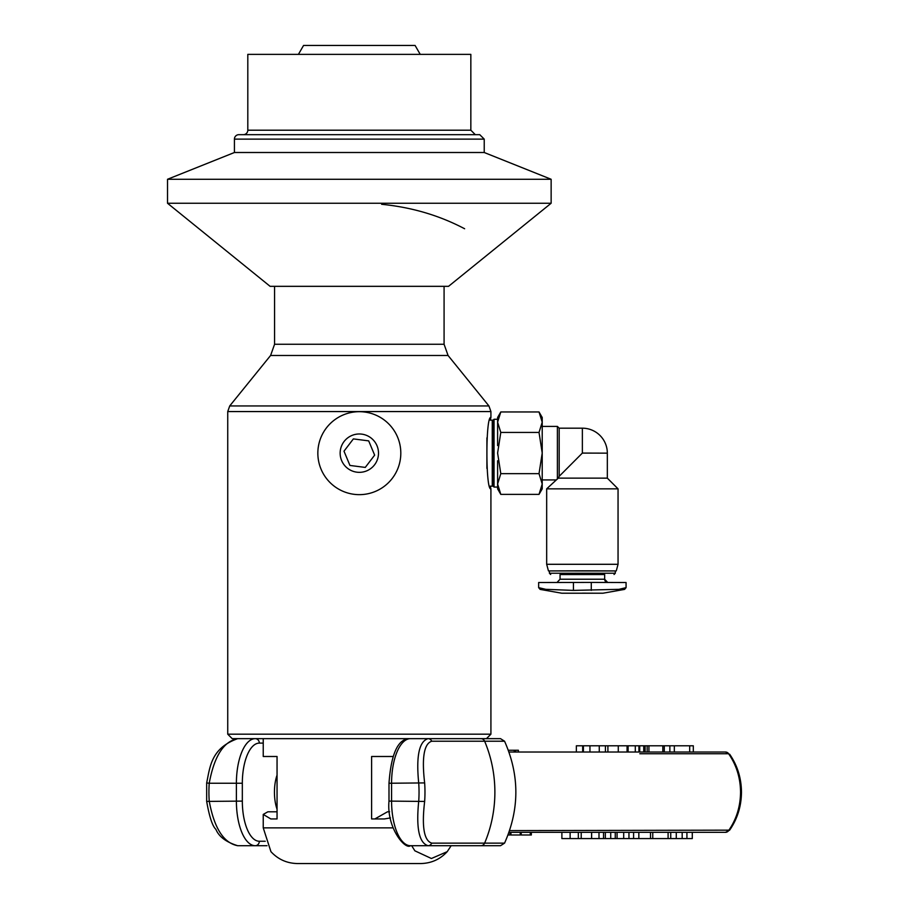 <?xml version="1.0" encoding="UTF-8"?>
<svg xmlns="http://www.w3.org/2000/svg" width="909" height="909" viewBox="0 0 909 909"><rect width="100%" height="100%" fill="white"/><g stroke="black" fill="none" stroke-linecap="round" stroke-linejoin="round"><path stroke-width="1.36" d="M420.231 54.37L415.083 45.45L303.561 45.45L298.413 54.37M493.144 453.046L493.144 420.151L494.041 419.265L494.041 487.065L493.144 486.167L493.144 453.046M497.609 460.749L497.609 488.849L500.791 494.371L497.609 484.008L500.791 473.646L497.609 453.046L500.791 432.434L539.026 432.434L542.218 453.046L539.026 473.646L542.218 484.008L539.026 494.371L542.218 488.849L542.218 422.196L539.026 432.434M500.791 473.646L539.026 473.646M500.791 432.434L497.609 422.196L500.791 411.959L539.026 411.959L542.218 417.481L542.218 422.321L542.218 417.481M539.026 411.959L542.218 422.196M497.609 445.58L497.609 417.481L500.791 411.959M500.791 494.371L539.026 494.371M542.218 484.122L542.218 488.849M582.362 593.157L602.883 593.225L582.362 593.157M582.362 453.08L607.337 453.159A24.975 24.975 0 0 0 582.362 428.184L582.362 453.08L559.171 476.327L558.285 478.123L607.337 478.145L607.337 453.159M558.285 478.123L546.673 488.849L618.052 488.849L607.337 478.145M549.411 570.954L548.457 570.92L546.673 564.296L618.052 564.296L618.052 488.849M548.457 570.92L615.313 570.954M582.362 570.818L615.313 570.92L615.313 573.227L549.411 573.227L549.411 570.92L582.362 570.818M560.058 574.568L604.667 574.568M604.667 579.226L560.058 579.226L560.058 574.488L604.667 574.488L604.667 579.226A3.306 3.306 179.6 0 0 607.144 582.419M591.282 582.408L626.074 582.521L626.074 587.646L618.972 589.327L573.443 590.395L545.752 589.327L538.651 587.646L538.651 582.521L591.282 582.408L591.282 590.395M555.604 479.929L542.218 479.929L542.218 426.401L557.387 426.401L557.387 479.032M559.171 476.327L559.171 428.184L557.387 426.401M486.906 437.899L486.906 468.419M353.374 438.899L344 451.182L353.374 438.899L368.69 440.876L374.644 455.136L365.27 467.419L349.942 465.442L344 451.182L349.942 465.442L365.27 467.419M375.303 491.451A41.484 41.484 90 0 1 318.65 461.306A41.484 41.484 90 0 1 397.608 437.184A41.484 41.484 90 0 1 375.303 491.451M484.758 738.653L480.975 738.653A4.465 4.045 -90 0 1 484.633 741.221L504.563 741.221L500.518 738.653L484.758 738.653M232.193 738.653L486.451 738.653L490.917 734.188L227.739 734.188L232.193 738.653M300.527 738.653L428.071 738.653C419.129 741.335 416.015 756.208 418.731 783.251A115.977 105.069 90 0 1 418.731 801.102C415.981 828.156 419.094 843.018 428.071 845.711L500.518 845.711L504.563 843.132L484.633 843.132A4.465 4.045 90 0 1 480.975 845.711M508.336 750.243L518.346 750.243L518.346 752.027M515.63 752.027L515.63 750.243M514.221 752.027L514.221 750.243M639.811 753.743L728.666 753.743A4.465 4.045 90 0 0 725.484 752.027L508.983 752.027M576.363 752.027L576.363 745.789L693.306 745.789L693.306 752.027M618.279 752.027L618.279 745.789M607.905 752.027L607.905 745.789M605.428 752.027L605.428 745.789M599.27 752.027L599.27 745.789M582.669 752.027L582.669 745.789M689.681 752.027L689.681 745.789M674.33 752.027L674.33 745.789M669.865 752.027L669.865 745.789M639.72 752.027L639.72 745.789M627.801 752.027L627.801 745.789M638.925 752.027L638.925 745.789M635.3 752.027L635.3 745.789M628.119 752.027L628.119 745.789M627.062 752.027L627.062 745.789M507.995 834.996L510.051 834.996M521.209 832.326L521.209 834.996L531.333 834.996L531.333 832.326M510.938 832.326L510.938 834.996L520.323 834.996M508.983 832.326L725.484 832.326L729.643 830.156L509.574 830.61M561.887 832.326L561.887 838.575L652.276 838.575M610.723 832.326L610.723 838.575M628.96 832.326L628.96 838.575M623.699 832.326L623.699 838.575M652.173 838.575L692.283 838.575L692.283 832.326M686.92 832.326L686.92 838.575M682.182 832.326L682.182 838.575M676.273 832.326L676.273 838.575M638.845 832.326L638.845 838.575M633.596 832.326L633.596 838.575M598.997 832.326L598.997 838.575M591.634 832.326L591.634 838.575M581.215 832.326L581.215 838.575M578.329 832.326L578.329 838.575M570.125 832.326L570.125 838.575M277.052 809.249A26.77 11.34 -90 0 1 274.45 792.182A26.77 11.34 -90 0 1 277.052 775.116M728.666 753.743L725.484 752.027M729.7 830.076L729.643 830.156C737.415 818.884 741.358 806.226 741.471 792.182L740.551 792.182C740.403 806.567 736.415 819.373 728.598 830.61A4.465 4 90 0 1 725.45 832.326M725.45 752.027A4.465 4 90 0 1 728.598 753.743C736.415 764.98 740.403 777.797 740.551 792.182M481.077 845.711L477.032 845.711M428.071 845.711A4.465 4.045 -90 0 0 431.73 843.132C424.003 840.62 421.64 826.724 424.651 801.443L388.995 801.102C386.439 828.054 405.414 850.165 410.459 845.711L428.071 845.711L410.459 845.711A44.609 18.896 -90 0 1 391.574 801.102L391.574 783.251A44.609 18.896 -90 0 1 410.459 738.653C398.347 738.085 391.188 752.959 388.995 783.251L424.651 782.91C421.674 757.629 424.037 743.732 431.73 741.221A4.465 4.045 -90 0 0 428.071 738.653M411.675 845.711L414.868 850.813L431.411 858.505L447.217 851.665L451.148 845.711L468.646 845.711M265.235 841.245L259.326 841.245A4.465 4.045 -90 0 1 255.293 845.711L237.681 845.711C223.659 843.018 214.172 828.156 209.229 801.102A115.977 105.069 90 0 1 209.229 783.251L242.328 783.251A40.144 16.998 -90 0 1 259.326 743.107A4.465 4.045 90 0 0 255.293 738.653A44.609 18.896 90 0 0 236.397 783.251L236.397 801.102A44.609 18.896 90 0 0 255.293 845.711L267.019 845.711M206.673 782.944L209.229 783.251C214.206 756.197 223.682 741.335 237.681 738.653C211.081 748.209 210.047 766.696 206.673 782.944L206.673 801.408L242.328 801.102L242.328 783.251M374.872 818.941L387.461 811.805L389.586 811.805M263.235 738.653L263.235 756.493L277.052 756.493L277.052 818.941L270.802 818.941L263.235 814.419L263.235 827.86L270.939 851.665C278.109 859.403 286.971 863.357 297.516 863.55L420.64 863.55C431.184 863.357 440.047 859.403 447.217 851.665M263.235 814.419L267.86 811.805L277.052 811.805M414.39 863.55L335.648 863.55M390.484 817.918L384.393 818.941L371.611 818.941L371.611 756.493L393.052 756.493M277.052 818.941L270.802 818.941M448.535 286.335L270.109 286.335L167.517 203.252L551.138 203.252L448.535 286.335M464.624 228.75C439.297 215.399 411.629 207.252 381.632 204.298M484.224 139.122L479.77 134.668L238.885 134.668A4.465 4.465 0 0 0 234.42 139.122L484.224 139.122L484.224 152.507L551.138 179.278L167.517 179.278L167.517 203.252M247.805 130.203L470.839 130.203L470.839 54.37L247.805 54.37L247.805 130.203A4.465 4.465 0 0 1 243.351 134.668L238.885 134.668M378.837 134.668L475.305 134.668L470.839 130.203M484.224 152.507L234.42 152.507L167.517 179.278M492.258 486.167L490.212 486.167L490.917 488.849C485.576 491.042 485.576 415.277 490.917 417.481L490.212 420.151L492.258 420.151L492.258 486.167L493.144 486.054M561.842 593.225L540.128 589.396L545.752 589.327M618.972 589.327L624.597 589.396L626.074 587.646M573.443 590.395L573.443 582.408M351.931 435.456A19.18 19.18 90 0 1 377.019 445.774A19.18 19.18 90 0 1 366.713 470.862A19.18 19.18 90 0 1 341.625 460.545A19.18 19.18 90 0 1 351.931 435.456M589.952 752.027L589.952 745.789M583.396 752.027L583.396 745.789M662.82 752.027L662.82 745.789M647.151 752.027L647.151 745.789M643.742 752.027L643.742 745.789M509.96 832.326L509.96 834.996M530.288 832.326L530.288 834.996M520.232 832.326L520.232 834.996M615.257 832.326L615.257 838.575M650.514 832.326L650.514 838.575M668.092 832.326L668.092 838.575M603.519 832.326L603.519 838.575M591.6 832.326L591.6 838.575M728.666 830.61A4.465 4.045 90 0 1 725.484 832.326M424.651 801.443A120.442 109.103 -90 0 0 424.651 782.91M431.73 741.221L484.633 741.221A120.442 109.103 -90 0 1 484.633 843.132L431.73 843.132M259.326 743.107L263.235 743.107M259.326 841.245A40.144 16.998 -90 0 1 242.328 801.102M393.052 827.86L263.235 827.86M359.316 411.561L490.917 411.561L488.928 405.948L229.716 405.948L227.739 411.561L359.316 411.561M444.081 286.335L444.081 344.25L274.575 344.25L274.575 286.335M229.716 405.948L270.598 355.476L448.057 355.476L488.928 405.948M562.057 593.213L602.667 593.213M546.673 564.296L546.673 488.849M616.268 570.92L618.052 564.296M614.052 574.488L615.313 573.227M550.672 574.488L549.411 573.227M560.058 579.226L556.978 582.51M607.746 582.51L604.667 579.249M540.128 589.396L538.651 587.646M497.609 419.265L494.041 419.265M497.609 487.065L494.041 487.065M582.362 428.184L559.171 428.184M602.883 593.225L624.597 589.396M492.258 420.151L493.144 420.265M518.391 750.243L518.391 752.027M664.286 745.789L664.286 752.027M648.935 745.789L648.935 752.027M645.117 745.789L645.117 752.027M617.063 838.575L617.063 832.326M652.764 838.575L652.764 832.326M670.74 838.575L670.74 832.326M605.337 838.575L605.337 832.326M741.471 792.182C741.358 778.127 737.415 765.469 729.643 754.209M237.681 845.711C226.136 842.109 218.876 836.655 215.899 829.349C212.456 826.156 209.377 816.85 206.673 801.408M388.995 801.102L388.995 783.251M504.563 741.221C519.607 775.195 519.607 809.158 504.563 843.132M551.138 179.278L551.138 203.252M234.42 139.122L234.42 152.507M444.081 344.25L448.057 355.476M270.598 355.476L274.575 344.25M227.739 411.561L227.739 734.188M490.917 411.561L490.917 417.481M490.917 488.849L490.917 734.188"/></g></svg>
